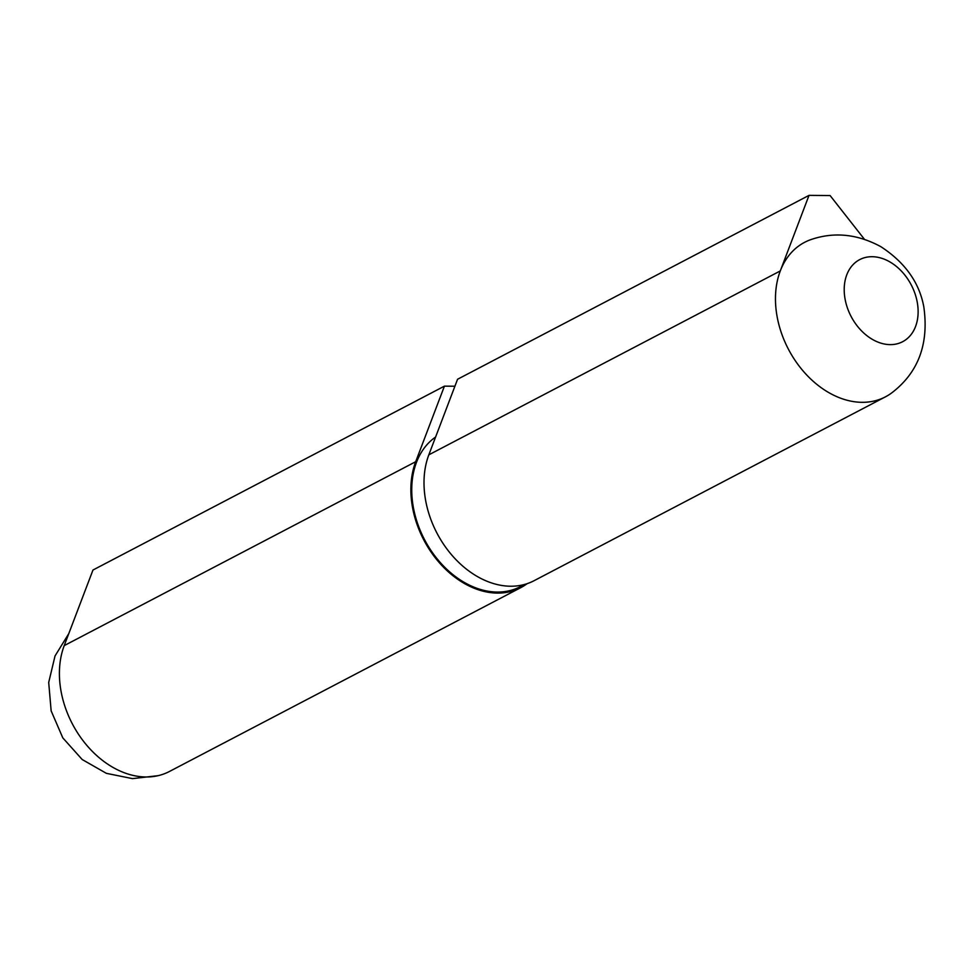 <?xml version="1.0" encoding="UTF-8"?>
<svg xmlns="http://www.w3.org/2000/svg" width="974" height="974" viewBox="0 0 974 974"><rect width="100%" height="100%" fill="white"/><g stroke="black" fill="none" stroke-linecap="round" stroke-linejoin="round"><path stroke-width="1.46" d="M527.165 583.645A87.197 63.919 -117.6 0 1 520.859 587.602L169.403 771.493A87.197 63.919 -117.6 0 1 86.175 744.599A87.197 63.919 -117.6 0 1 64.223 645.604L92.968 570.034L444.424 386.142L454.907 386.228M435.597 437.034A86.102 63.115 62.4 0 0 426.393 543.054A86.102 63.115 62.4 0 0 520.36 586.64L524.572 584.437M520.859 587.602A87.197 63.919 -117.6 0 1 437.63 560.707A87.197 63.919 -117.6 0 1 415.691 461.713L444.424 386.142M885.463 396.832L534.008 580.735A87.197 63.919 -117.6 0 1 450.767 553.841A87.197 63.919 -117.6 0 1 428.828 454.834L780.284 270.942A87.197 63.919 -117.6 0 1 811.172 239.507C834.316 231.654 857.546 234.052 880.861 246.678C904.98 262.432 919.298 282.472 923.802 306.786C929.086 343.944 918.324 372.701 891.514 393.058A87.197 63.919 -117.6 0 1 885.463 396.832A87.197 63.919 -117.6 0 1 802.235 369.937A87.197 63.919 -117.6 0 1 780.284 270.942L809.017 195.372L830.104 195.555L864.413 239.275M428.828 454.834L457.561 379.263L809.017 195.372M917.009 300.99A46.326 33.956 62.4 0 0 855.428 262.444A46.326 33.956 62.4 0 0 871.06 338.587A46.326 33.956 62.4 0 0 917.009 300.99M64.223 645.604L415.691 461.713M158.129 775.669L132.488 778.628L106.361 773.332L82.193 759.525L62.811 737.878L51.147 710.874L48.7 682.457L55.031 655.952L68.789 633.611"/></g></svg>
